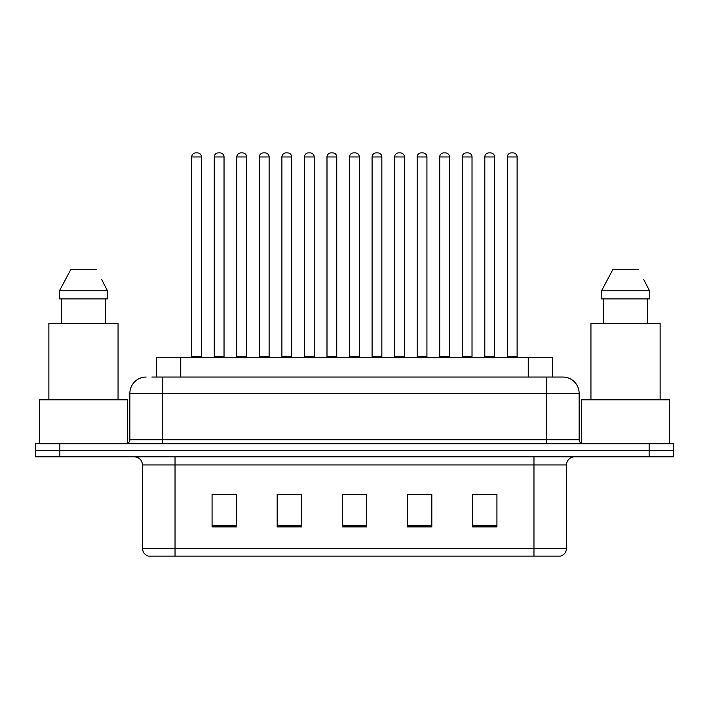 <?xml version="1.0" encoding="UTF-8"?>
<svg xmlns="http://www.w3.org/2000/svg" width="709" height="709" viewBox="0 0 709 709"><rect width="100%" height="100%" fill="white"/><g stroke="black" fill="none" stroke-linecap="round" stroke-linejoin="round"><path stroke-width="1.06" d="M156.326 377.046L156.326 357.513L552.674 357.513L552.674 377.046M566.518 548.287C566.296 552.187 564.346 554.793 560.659 556.104L533.966 556.104L533.966 548.287L566.518 548.287L566.518 464.944A8.136 8.136 0 0 1 574.662 456.809M533.966 556.104L148.341 556.104A8.136 8.136 0 0 1 142.482 548.287L142.482 464.944C141.995 459.999 139.283 457.287 134.338 456.809M59.866 443.781L673.55 443.781L673.55 450.295L35.45 450.295L35.45 456.809L59.866 456.809L59.866 450.295L35.45 450.295L35.45 443.781L59.866 443.781L59.866 450.295L673.55 450.295L673.55 456.809L59.866 456.809M496.929 526.884L496.929 494.324L472.513 494.324L472.513 526.884L496.929 526.884M431.816 526.884L431.816 494.324L407.4 494.324L407.4 526.884L431.816 526.884M236.487 526.884L236.487 494.324L212.071 494.324L212.071 526.884L236.487 526.884M301.6 526.884L301.6 494.324L277.184 494.324L277.184 526.884L301.6 526.884M366.713 526.884L366.713 494.324L342.287 494.324L342.287 526.884L366.713 526.884M519.325 556.104L189.675 556.104M472.513 494.492L495.795 494.492M483.582 494.492L473.249 494.492M280.675 494.492L292.888 494.492M235.592 494.492L225.249 494.492M213.046 494.492L236.487 494.492M415.953 494.492L428.156 494.492M348.314 494.492L360.526 494.492M152.213 377.046L562.609 377.046M151.841 377.046L162.423 377.046L162.423 393.327L129.862 393.327L129.862 439.713A4.068 4.068 0 0 1 125.794 443.781M146.143 377.046A16.28 16.28 0 0 0 129.862 393.327M562.857 377.046A16.28 16.28 0 0 1 579.138 393.327L579.138 439.713C579.377 442.186 580.733 443.542 583.206 443.781M201.489 156.964L191.722 156.964A4.068 4.068 0 0 1 195.79 152.896L197.421 152.896A4.068 4.068 0 0 1 201.489 156.964L201.489 356.698A0.815 0.815 0 0 0 202.304 357.513M191.722 156.964L191.722 356.698A0.815 0.815 0 0 1 190.907 357.513M197.421 152.896L195.79 152.896M214.269 156.964A4.068 4.068 0 0 1 218.337 152.896L219.958 152.896A4.068 4.068 0 0 1 224.035 156.964L214.269 156.964L214.269 356.698A0.815 0.815 0 0 1 213.453 357.513M224.035 156.964L224.035 356.698A0.815 0.815 0 0 0 224.842 357.513M219.958 152.896L218.337 152.896M246.572 156.964L236.806 156.964A4.068 4.068 0 0 1 240.883 152.896L242.505 152.896A4.068 4.068 0 0 1 246.572 156.964L246.572 356.698A0.815 0.815 0 0 0 247.388 357.513M236.806 156.964L236.806 356.698A0.815 0.815 0 0 1 236 357.513M242.505 152.896L240.883 152.896M291.665 156.964L281.898 156.964A4.068 4.068 0 0 1 285.966 152.896L287.597 152.896A4.068 4.068 0 0 1 291.665 156.964L291.665 356.698A0.815 0.815 0 0 0 292.48 357.513M281.898 156.964L281.898 356.698A0.815 0.815 0 0 1 281.083 357.513M287.597 152.896L285.966 152.896M336.757 156.964L326.991 156.964A4.068 4.068 0 0 1 331.059 152.896L332.689 152.896A4.068 4.068 0 0 1 336.757 156.964L336.757 356.698A0.815 0.815 0 0 0 337.573 357.513M326.991 156.964L326.991 356.698A0.815 0.815 0 0 1 326.175 357.513M332.689 152.896L331.059 152.896M381.85 156.964L372.083 156.964A4.068 4.068 0 0 1 376.151 152.896L377.782 152.896A4.068 4.068 0 0 1 381.85 156.964L381.85 356.698A0.815 0.815 0 0 0 382.665 357.513M372.083 156.964L372.083 356.698A0.815 0.815 0 0 1 371.268 357.513M377.782 152.896L376.151 152.896M259.352 156.964A4.068 4.068 0 0 1 263.42 152.896L265.051 152.896A4.068 4.068 0 0 1 269.119 156.964L259.352 156.964L259.352 356.698A0.815 0.815 0 0 1 258.537 357.513M269.119 156.964L269.119 356.698A0.815 0.815 0 0 0 269.934 357.513M265.051 152.896L263.42 152.896M304.445 156.964A4.068 4.068 0 0 1 308.512 152.896L310.143 152.896A4.068 4.068 0 0 1 314.211 156.964L304.445 156.964L304.445 356.698A0.815 0.815 0 0 1 303.629 357.513M314.211 156.964L314.211 356.698A0.815 0.815 0 0 0 315.026 357.513M310.143 152.896L308.512 152.896M349.537 156.964A4.068 4.068 0 0 1 353.605 152.896L355.236 152.896A4.068 4.068 0 0 1 359.303 156.964L349.537 156.964L349.537 356.698A0.815 0.815 0 0 1 348.722 357.513M359.303 156.964L359.303 356.698A0.815 0.815 0 0 0 360.119 357.513M355.236 152.896L353.605 152.896M127.425 443.444L127.425 399.832L39.518 399.832L39.518 443.781M118.057 399.832L118.057 323.331L48.877 323.331L48.877 399.832M102.3 280.72L107.449 290.77L59.494 290.77L70.767 269.606L59.494 290.77L59.494 298.914L107.449 298.914L107.449 290.77L107.449 298.914M107.449 290.77L101.662 279.497M61.275 298.914L61.275 323.331M105.668 323.331L105.668 298.914M96.176 269.606L70.767 269.606M669.482 443.781L669.482 399.832L581.575 399.832L581.575 443.444M660.123 399.832L660.123 323.331L590.943 323.331L590.943 399.832M644.366 280.72L649.506 290.77L601.551 290.77L612.824 269.606L601.551 290.77L601.551 298.914L649.506 298.914L649.506 290.77L649.506 298.914M649.506 290.77L643.719 279.497M603.332 298.914L603.332 323.331M647.725 323.331L647.725 298.914M638.233 269.606L612.824 269.606M426.933 156.964L417.167 156.964A4.068 4.068 0 0 1 421.243 152.896L422.865 152.896A4.068 4.068 0 0 1 426.933 156.964L426.933 356.698A0.815 0.815 0 0 0 427.749 357.513M417.167 156.964L417.167 356.698A0.815 0.815 0 0 1 416.36 357.513M422.865 152.896L421.243 152.896M472.026 156.964L462.259 156.964A4.068 4.068 0 0 1 466.327 152.896L467.958 152.896A4.068 4.068 0 0 1 472.026 156.964L472.026 356.698A0.815 0.815 0 0 0 472.841 357.513M462.259 156.964L462.259 356.698A0.815 0.815 0 0 1 461.444 357.513M467.958 152.896L466.327 152.896M517.118 156.964L507.352 156.964A4.068 4.068 0 0 1 511.419 152.896L513.05 152.896A4.068 4.068 0 0 1 517.118 156.964L517.118 356.698A0.815 0.815 0 0 0 517.933 357.513M507.352 156.964L507.352 356.698A0.815 0.815 0 0 1 506.536 357.513M513.05 152.896L511.419 152.896M394.629 156.964A4.068 4.068 0 0 1 398.697 152.896L400.319 152.896A4.068 4.068 0 0 1 404.396 156.964L394.629 156.964L394.629 356.698A0.815 0.815 0 0 1 393.814 357.513M404.396 156.964L404.396 356.698A0.815 0.815 0 0 0 405.202 357.513M400.319 152.896L398.697 152.896M439.713 156.964A4.068 4.068 0 0 1 443.781 152.896L445.412 152.896A4.068 4.068 0 0 1 449.479 156.964L439.713 156.964L439.713 356.698A0.815 0.815 0 0 1 438.898 357.513M449.479 156.964L449.479 356.698A0.815 0.815 0 0 0 450.295 357.513M445.412 152.896L443.781 152.896M484.805 156.964A4.068 4.068 0 0 1 488.873 152.896L490.504 152.896A4.068 4.068 0 0 1 494.572 156.964L484.805 156.964L484.805 356.698A0.815 0.815 0 0 1 483.99 357.513M494.572 156.964L494.572 356.698A0.815 0.815 0 0 0 495.387 357.513M490.504 152.896L488.873 152.896M180.742 377.046L180.742 357.513M528.258 377.046L528.258 357.513M533.966 456.809L533.966 464.944L142.482 464.944M566.518 464.944L533.966 464.944L533.966 548.287L175.034 548.287L175.034 556.104M142.482 548.287L175.034 548.287L175.034 456.809M649.134 456.809L649.134 443.781M366.713 525.75L342.287 525.75M301.6 525.75L277.184 525.75M236.487 525.75L212.071 525.75M431.816 525.75L407.4 525.75M496.929 525.75L472.513 525.75M162.423 443.781L162.423 439.713L579.138 439.713M129.862 439.713L162.423 439.713L162.423 393.327L546.577 393.327L546.577 443.781M579.138 393.327L546.577 393.327L546.577 377.046M191.722 356.698L201.489 356.698M214.269 356.698L224.035 356.698M236.806 356.698L246.572 356.698M281.898 356.698L291.665 356.698M326.991 356.698L336.757 356.698M372.083 356.698L381.85 356.698M259.352 356.698L269.119 356.698M304.445 356.698L314.211 356.698M349.537 356.698L359.303 356.698M417.167 356.698L426.933 356.698M462.259 356.698L472.026 356.698M507.352 356.698L517.118 356.698M394.629 356.698L404.396 356.698M439.713 356.698L449.479 356.698M484.805 356.698L494.572 356.698"/></g></svg>
